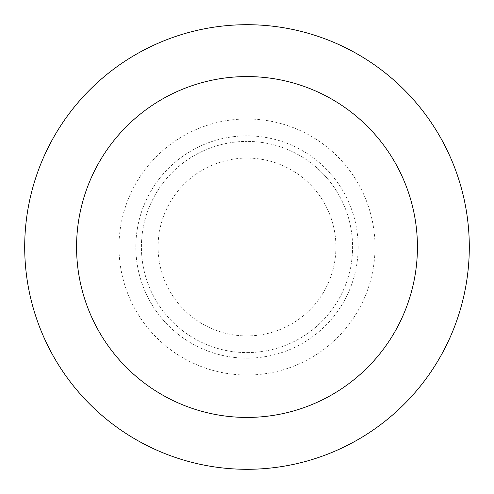 <?xml version="1.0" encoding="UTF-8"?>
<svg xmlns="http://www.w3.org/2000/svg" width="494" height="494" viewBox="0 0 494 494"><rect width="100%" height="100%" fill="white"/><g stroke="black" fill="none" stroke-linecap="round" stroke-linejoin="round"><path stroke-width="0.37" stroke-dasharray="2.47 1.85" d="M247 358.15A111.15 111.15 0 0 0 358.15 247A111.15 111.15 0 0 0 247 135.85A111.15 111.15 0 0 1 358.15 247A111.15 111.15 0 0 1 247 358.15A111.15 111.15 0 0 1 135.85 247A111.15 111.15 0 0 1 247 135.85A111.15 111.15 0 0 0 135.85 247A111.15 111.15 0 0 0 247 358.15L247 335.92A88.92 88.92 0 0 0 335.92 247A88.92 88.92 0 0 0 247 158.08A88.92 88.92 0 0 0 158.08 247A88.92 88.92 0 0 0 247 335.92L247 247M247 352.593A105.593 105.593 0 0 0 352.593 247A105.593 105.593 0 0 0 247 141.407A105.593 105.593 0 0 1 352.593 247A105.593 105.593 0 0 1 247 352.593A105.593 105.593 0 0 1 141.407 247A105.593 105.593 0 0 1 247 141.407A105.593 105.593 0 0 0 141.407 247A105.593 105.593 0 0 0 247 352.593M247 469.3A222.3 222.3 0 0 0 469.3 247A222.3 222.3 0 0 0 247 24.7A222.3 222.3 0 0 0 24.7 247A222.3 222.3 0 0 0 247 469.3M247 375.02A128.02 128.02 0 0 0 375.02 247A128.02 128.02 0 0 0 247 118.98A128.02 128.02 0 0 0 118.98 247A128.02 128.02 0 0 0 247 375.02"/><path stroke-width="0.74" d="M247 469.3A222.3 222.3 0 0 0 469.3 247A222.3 222.3 0 0 0 247 24.7A222.3 222.3 0 0 0 24.7 247A222.3 222.3 0 0 0 247 469.3M247 417.43A170.43 170.43 0 0 0 417.43 247A170.43 170.43 0 0 0 247 76.57A170.43 170.43 0 0 0 76.57 247A170.43 170.43 0 0 0 247 417.43"/></g></svg>
